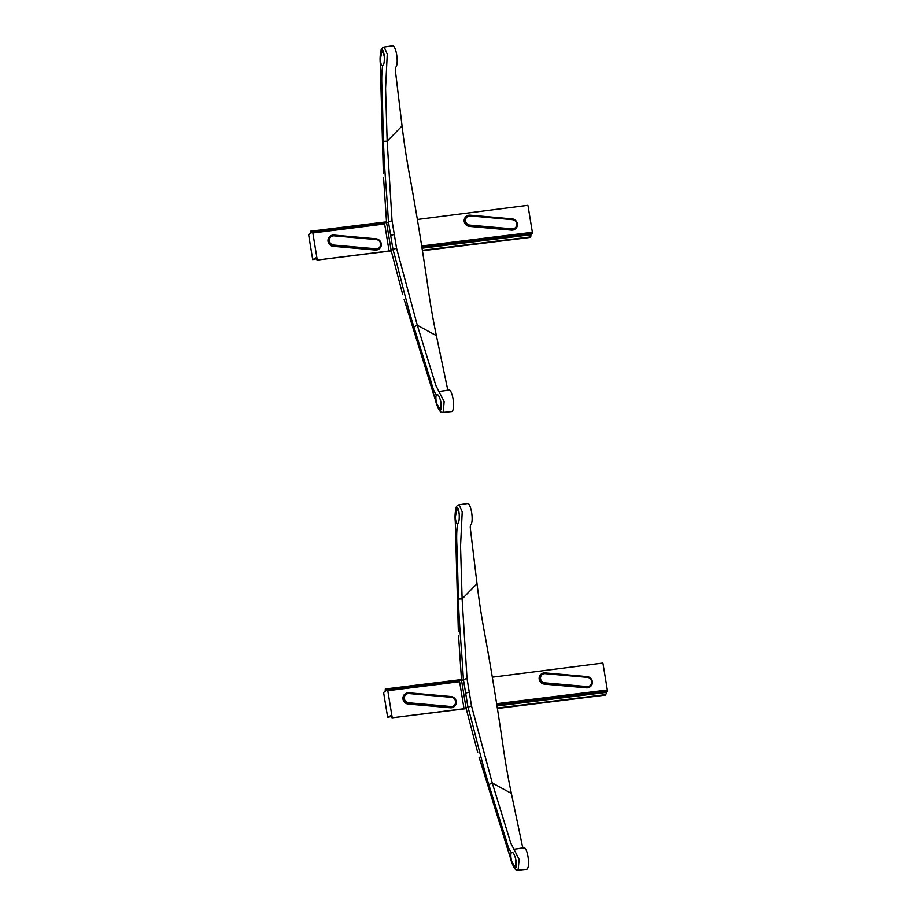 <?xml version="1.0" encoding="UTF-8"?>
<svg xmlns="http://www.w3.org/2000/svg" width="916" height="916" viewBox="0 0 916 916"><rect width="100%" height="100%" fill="white"/><g stroke="black" fill="none" stroke-linecap="round" stroke-linejoin="round"><path stroke-width="1.37" d="M405.788 304.501L435.077 398.689C438.214 413.219 443.55 413.482 440.779 401.506L440.619 400.853C439.176 395.872 437.791 393.857 436.428 394.785C432.684 390.651 431.631 382.419 429.753 377.77L413.86 326.875C405.685 300.562 400.384 275.865 392.953 249.266L388.395 221.432C386.918 193.665 384.273 169.826 383.483 141.327L382.487 104.538C382.774 91.978 380.552 81.306 382.59 66.009C381.48 65.872 380.735 63.685 380.358 59.425L382.087 50.094L384.205 55.968C383.071 44.186 378.88 50.884 380.415 64.933L383.312 168.739M382.567 66.021L382.59 66.009C383.941 65.036 384.491 61.91 384.251 56.632L384.205 55.968M437.012 394.441L436.428 394.785C435.604 396.41 435.707 399.365 436.726 403.647L440.401 410.002L440.779 401.506M448.348 390.124A3.744 1.008 -97.1 0 1 447.294 387.697L436.394 335.668A211.733 56.792 -97.1 0 1 427.738 285.849A164.891 44.22 82.9 0 0 427.142 281.681A858.155 230.156 82.9 0 0 419.242 230.809A858.155 230.156 -97.1 0 0 410.574 180.486A164.891 44.22 -97.1 0 0 409.818 176.422A211.733 56.792 82.9 0 1 402.055 125.961L395.414 70.876A3.744 1.008 82.9 0 1 395.804 67.154A10.866 2.92 -97.1 0 0 396.765 55.281A10.866 2.92 -97.1 0 0 392.643 45.8L384.193 47.037L387.262 54.17L385.579 88.417L387.17 141.19L392.037 220.641L396.548 248.19L417.318 325.26L435.867 385.51L444.157 401.655L443.172 412.452L451.68 411.593A10.866 2.92 82.9 0 0 453.26 400.429A10.866 2.92 82.9 0 0 449.012 390.021L438.856 391.579L448.577 390.182M386.541 221.958L310.49 231.359L311.234 232.927L312.413 232.114L386.563 222.554L391.155 250.572L402.742 294.677M392.037 220.641L386.586 222.725L383.564 177.544M396.548 248.19L389.082 250.984L317.073 260.087L316.238 257.659L312.711 259.652L316.604 258.713M382.567 223.355L384.651 223.973L389.082 250.984M384.651 223.973L312.837 232.962L317.257 259.961M312.711 259.652L308.646 234.805L310.249 233.591L310.364 231.256L386.529 221.832L310.49 231.359M391.235 250.904L317.073 260.087M312.837 232.962L312.413 232.114M413.86 326.875L417.318 325.26L436.394 335.668M383.483 141.327L387.17 141.19L402.055 125.961M330.355 236.076A5.633 5.381 53.5 0 0 333.229 246.301L375.411 250.045A5.633 5.381 53.5 0 0 379.235 248.866M421.681 245.98L532.368 232.286L532.288 233.752L530.937 234.736L530.73 237.152L422.402 250.549M422.036 248.202L530.937 234.736M527.822 205.321L417.364 219.474M532.368 232.286L528.028 205.791M530.387 237.393L422.436 250.744L530.73 237.152M466.588 216.107A5.633 5.37 54.3 0 0 469.416 226.378L511.517 230.111A5.633 5.37 54.3 0 0 515.261 228.977M480.74 762.238L510.029 856.437C513.166 870.956 518.502 871.219 515.742 859.242L515.582 858.59C514.139 853.62 512.742 851.594 511.391 852.533C507.636 848.388 506.594 840.155 504.716 835.518L488.823 784.611C480.637 758.299 475.335 733.602 467.916 707.003L463.359 679.168C461.882 651.402 459.225 627.575 458.435 599.075L457.439 562.275C457.725 549.726 455.504 539.043 457.553 523.757L457.519 523.757C456.443 523.62 455.687 521.422 455.309 517.174L457.05 507.83L459.156 513.716C458.034 501.922 453.844 508.62 455.378 522.67L458.263 626.475M457.553 523.757C458.905 522.773 459.454 519.647 459.214 514.368L459.156 513.716M511.964 852.178L511.391 852.533C510.567 854.159 510.659 857.113 511.678 861.395L515.353 867.738L515.742 859.242M523.311 847.861A3.744 1.008 -97.1 0 1 522.257 845.434L511.357 793.405A211.733 56.792 -97.1 0 1 502.701 743.597A164.891 44.22 82.9 0 0 502.094 739.418A858.155 230.156 82.9 0 0 494.193 688.546A858.155 230.156 -97.1 0 0 485.526 638.223A164.891 44.22 -97.1 0 0 484.782 634.17A211.733 56.792 82.9 0 1 477.018 583.71L470.377 528.624A3.744 1.008 82.9 0 1 470.755 524.891A10.866 2.92 -97.1 0 0 471.717 513.029A10.866 2.92 -97.1 0 0 467.607 503.537L459.156 504.785L462.214 511.918L460.542 546.165L462.122 598.927L467 678.378L471.511 705.927L492.27 783.008L510.83 843.247L519.12 859.391L518.135 870.2L526.643 869.33A10.866 2.92 82.9 0 0 528.223 858.178A10.866 2.92 82.9 0 0 523.963 847.758L513.807 849.327L523.54 847.93M461.504 679.695L385.453 689.107L386.186 690.664L387.376 689.862L461.527 680.302L466.107 708.308L477.705 752.425M467 678.378L461.55 680.462L458.527 635.292M471.511 705.927L464.034 708.721L392.037 717.823L391.201 715.396L387.674 717.388L391.567 716.461M457.531 681.092L459.614 681.722L464.034 708.721M459.614 681.722L387.8 690.698L392.22 717.697M387.674 717.388L383.609 692.542L385.201 691.328L385.315 688.992L461.492 679.58L385.453 689.107M466.198 708.652L392.037 717.823M387.8 690.698L387.376 689.862M488.823 784.611L492.27 783.008L511.357 793.405M458.435 599.075L462.122 598.927L477.018 583.71M405.307 693.824A5.633 5.381 53.5 0 0 408.181 704.049L450.374 707.782A5.633 5.381 53.5 0 0 454.187 706.614M496.644 703.717L607.331 690.034L605.682 694.889L497.365 708.286M496.999 705.95L605.9 692.473M602.785 663.07L492.316 677.21M607.331 690.034L602.991 663.528M605.362 695.13L497.399 708.492L605.682 694.889M541.551 673.855A5.633 5.37 54.3 0 0 544.367 684.126L586.469 687.847A5.633 5.37 54.3 0 0 590.213 686.725M390.605 235.401L394.601 234.37M376.201 238.836A5.633 5.381 -126.5 0 1 376.774 249.85A5.633 5.381 -126.5 0 1 375.64 249.873L375.904 248.786A4.694 4.488 53.5 0 0 380.644 244.103A4.694 4.488 53.5 0 0 376.304 239.591L334.111 235.847A4.694 4.488 53.5 0 0 329.359 240.049A4.694 4.488 53.5 0 0 333.71 245.053L375.904 248.786M333.71 245.053L333.447 246.129L375.411 250.045M334.111 235.847L333.974 235.08L330.47 235.996A5.633 5.381 -126.5 0 0 333.447 246.129L333.229 246.301M334.008 235.103L376.155 238.813L376.304 239.591M330.241 236.156L330.47 235.996A5.633 5.381 -126.5 0 1 333.928 235.091L376.155 238.813C381.606 240.851 382.659 244.171 379.35 248.786L379.121 248.957M532.288 233.752L421.91 247.4M422.368 250.308L530.799 236.901M421.887 247.251L532.333 233.591M532.391 232.71L421.749 246.393M469.026 215.18A5.633 5.37 -125.7 0 1 470.103 215.168L470.286 215.924A4.694 4.477 54.3 0 0 465.557 220.607A4.694 4.477 54.3 0 0 469.908 225.118L512.01 228.851A4.694 4.477 54.3 0 0 516.75 224.649A4.694 4.477 54.3 0 0 512.388 219.645L470.286 215.924M512.284 218.901A5.633 5.37 -125.7 0 1 515.376 228.897A5.633 5.37 -125.7 0 1 511.746 229.927L469.645 226.206A5.633 5.37 -125.7 0 1 468.958 215.191M469.908 225.118L469.416 226.378M470.183 215.168L512.204 218.89L470.137 215.157L466.473 216.187M512.01 228.851L511.517 230.111M512.388 219.645L512.239 218.878C517.712 220.951 518.765 224.283 515.376 228.897L515.147 229.069M465.557 693.137L469.553 692.107M408.971 692.84L451.119 696.561A5.633 5.381 -126.5 0 1 451.737 707.587A5.633 5.381 -126.5 0 1 450.592 707.61L450.855 706.534A4.694 4.488 53.5 0 0 455.607 701.851A4.694 4.488 53.5 0 0 451.256 697.328L409.074 693.584A4.694 4.488 53.5 0 0 404.311 697.786A4.694 4.488 53.5 0 0 408.673 702.79L450.855 706.534M408.673 702.79L408.41 703.877L450.374 707.782M409.074 693.584L408.925 692.817L405.422 693.733A5.633 5.381 -126.5 0 0 408.41 703.877L408.181 704.049M405.193 693.893L405.422 693.733A5.633 5.381 -126.5 0 1 408.891 692.828L451.119 696.561L451.256 697.328M607.239 691.488L496.873 705.137M497.331 708.045L605.762 694.637M496.85 704.999L607.285 691.34M607.354 690.446L496.712 704.129M543.99 672.917A5.633 5.37 -125.7 0 1 545.054 672.905L545.249 673.661A4.694 4.477 54.3 0 0 540.52 678.344A4.694 4.477 54.3 0 0 544.871 682.867L586.973 686.588A4.694 4.477 54.3 0 0 591.702 682.386A4.694 4.477 54.3 0 0 587.351 677.382L545.249 673.661M586.973 686.588L586.698 687.676L544.596 683.943A5.633 5.37 -125.7 0 1 543.921 672.928L587.202 676.615A5.633 5.37 -125.7 0 1 590.328 686.634A5.633 5.37 -125.7 0 1 586.698 687.676L586.469 687.847M544.871 682.867L544.367 684.126M545.135 672.917L587.202 676.615L587.351 677.382M404.105 299.383L437.035 405.353C440.836 414.822 442.199 411.753 443.172 412.452M384.193 47.037C382.43 47.529 381.4 48.537 381.079 50.048L380.163 58.464L383.369 173.342M479.057 757.131L511.998 863.09C515.788 872.559 517.162 869.49 518.135 870.2M459.156 504.785C457.393 505.277 456.351 506.273 456.042 507.785L455.126 516.2L458.332 631.078M451.119 696.561C456.557 698.587 457.622 701.908 454.302 706.522L454.084 706.694M543.955 672.917L541.425 673.936M587.202 676.615C592.675 678.687 593.717 682.031 590.328 686.634L590.11 686.805"/></g></svg>
